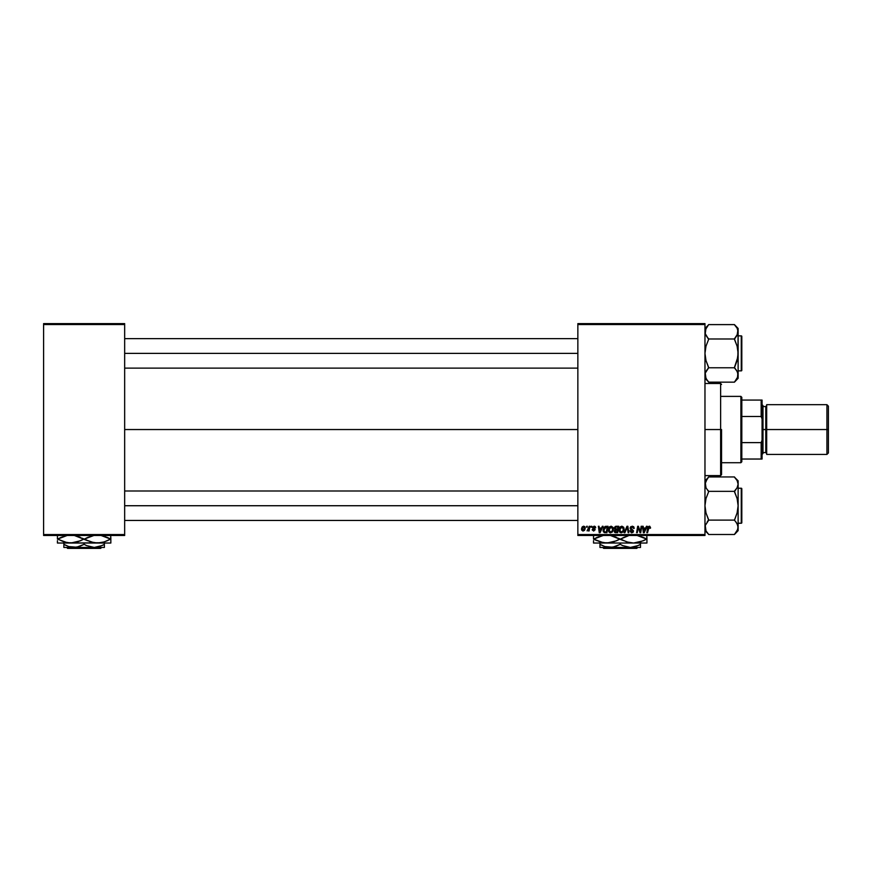 <?xml version="1.0" encoding="UTF-8"?>
<svg xmlns="http://www.w3.org/2000/svg" width="872" height="872" viewBox="0 0 872 872"><rect width="100%" height="100%" fill="white"/><g stroke="black" fill="none" stroke-linecap="round" stroke-linejoin="round"><path stroke-width="1.31" d="M124.663 429.547L577.853 429.547L124.663 429.547M577.853 535.484L704.968 535.484L704.968 534.558L577.853 534.558L577.853 324.548L704.968 324.548L704.968 534.558L704.968 323.621L577.853 323.621L704.968 323.621L704.968 324.548L577.853 324.548L577.853 323.621L577.853 534.558L704.968 534.558L704.968 535.484L577.853 535.484L577.853 534.558L577.853 535.484M589.232 526.274L588.556 529.413L587.063 530.874L588.611 529.991L588.437 530.961L589.112 530.961L589.908 526.274L589.232 526.274L589.908 526.274L589.232 526.274L587.063 530.874L588.611 529.991L588.437 530.961L589.112 530.961L589.908 526.274L589.112 530.961L588.437 530.961M591.172 526.274L591.009 527.189L591.696 527.189L591.837 526.274L591.009 527.189L591.696 527.189L591.837 526.274L591.009 527.189L591.172 526.274M606.095 526.274L603.806 527.462L603.119 530.863L604.296 532.574L606.912 532.716L608.002 526.274L605.059 526.426L603.064 530.078L604.481 532.639L606.912 532.716L608.002 526.274L606.912 532.716L604.481 532.639M611.141 526.187L609.419 526.961L608.373 529.282L608.841 531.876L610.302 532.792L612.297 532.04L613.31 529.74L612.951 527.298L611.141 526.187L608.329 529.936L610.563 532.803L612.471 531.833L613.354 528.977L611.141 526.187M621.867 526.187L620.134 526.961L619.087 529.282L619.556 531.876L621.028 532.792L623.011 532.04L624.036 529.74L623.611 527.2L621.867 526.187L619.055 529.936L621.278 532.803L623.197 531.833L624.08 528.977L621.867 526.187M632.211 526.187L630.194 527.887L630.609 529.315L632.854 530.972L631.753 532.051L629.857 530.797L631.361 532.781L633.028 532.356L633.53 530.885L631.034 528.585L630.968 527.56L632.516 526.971L634.206 528.367L633.748 526.775L632.211 526.187L630.194 528.083L632.865 531.135L631.753 532.051L629.857 530.939L631.731 532.803L633.541 531.092L630.859 528.018L632.167 526.939L634.206 528.367L632.211 526.187M649.215 526.187L650.534 527.604L649.76 526.274L648.081 526.753L646.839 532.716L647.525 532.716L648.626 527.178L649.466 526.993L649.803 528.279L650.479 528.192L649.215 526.187L647.645 527.996L646.839 532.716L647.525 532.716L649.171 526.939L650.479 528.192L649.073 526.95M646.468 526.274L645.672 528.029L643.383 528.029L643.165 526.274L642.501 526.274L643.383 532.716L644.201 532.716L647.198 526.274L646.468 526.274L647.198 526.274L646.468 526.274L645.672 528.029L643.383 528.029L643.165 526.274L642.501 526.274L643.383 532.716L644.201 532.716L647.198 526.274L644.201 532.716L643.383 532.716L642.501 526.274L643.165 526.274M637.933 528.944L637.279 532.716L636.604 532.716L637.694 526.274L638.402 526.274L640.255 531.735L641.149 526.274L640.255 531.735L638.402 526.274L637.694 526.274L636.604 532.716L637.279 532.716L638.173 527.244L640.026 532.716L640.724 532.716L641.825 526.274L641.149 526.274L641.825 526.274L641.149 526.274L640.255 531.735L638.402 526.274L637.694 526.274L636.604 532.716L637.279 532.716L638.173 527.244L640.026 532.716L640.724 532.716L641.825 526.274L640.724 532.716L640.026 532.716M624.886 532.716L624.167 532.716L626.979 526.274L624.167 532.716L624.886 532.716L627.306 527.189L628.145 532.716L628.821 532.716L627.84 526.274L626.979 526.274L627.84 526.274L626.979 526.274L624.167 532.716L624.886 532.716L627.306 527.189L628.145 532.716L628.821 532.716L627.84 526.274L628.821 532.716L628.145 532.716M616.133 526.274L614.411 527.538L615.087 529.577L614.237 531.604L615.087 532.607L617.627 532.716L618.717 526.274L616.133 526.274L618.717 526.274L616.133 526.274L614.28 528.279L615.087 529.577L614.193 531.146L615.087 532.607L617.627 532.716L618.717 526.274L617.627 532.716L614.684 532.389M602.334 526.274L601.549 528.029L599.26 528.029L599.042 526.274L598.366 526.274L599.249 532.716L600.067 532.716L603.064 526.274L602.334 526.274L603.064 526.274L602.334 526.274L601.549 528.029L599.26 528.029L599.042 526.274L598.366 526.274L599.249 532.716L600.067 532.716L603.064 526.274L600.067 532.716L599.249 532.716L598.366 526.274L599.042 526.274M595.685 527.778L594.726 526.274L592.633 526.982L592.698 528.214L594.432 529.882L593.734 530.459L592.84 529.533L592.197 529.914L593.701 531.048L595.086 529.468L593.243 527.178L594.301 526.797L595.685 527.778L594.094 526.187L592.513 527.549L594.366 529.435L593.734 530.459L592.175 529.62L593.701 531.048L595.107 529.707L593.178 527.495L594.061 526.775L595.009 527.734M586.649 526.274L586.485 527.189L587.172 527.189L587.314 526.274L586.485 527.189L587.172 527.189L587.314 526.274L586.485 527.189L586.649 526.274M583.63 526.187L582.267 526.841L581.559 528.585L581.722 530.122L582.921 531.037L584.502 530.372L585.199 528.563L584.829 526.753L583.63 526.187L581.537 529.086L583.106 531.048L585.221 528.051L583.63 526.187M43.6 535.484L124.663 535.484L124.663 534.558L43.6 534.558L43.6 324.548L124.663 324.548L124.663 534.558L124.663 323.621L43.6 323.621L124.663 323.621L124.663 324.548L43.6 324.548L43.6 323.621L43.6 534.558L124.663 534.558L124.663 535.484L43.6 535.484L43.6 534.558L43.6 535.484M643.71 530.405L643.482 528.781L643.885 532.018L643.71 530.405L643.885 532.018L645.313 528.781L644.419 530.699M643.482 528.781L645.313 528.781L643.482 528.781M649.171 526.939L648.299 528.149L649.171 526.939L648.299 528.149L649.171 526.939L649.803 528.279L649.171 526.939L648.299 528.149L647.525 532.716L646.839 532.716L647.678 527.833M638.598 528.77L638.173 527.244M634.206 528.367L633.541 528.443M633.541 528.051L633.268 527.353M633.541 528.236L631.938 526.95M632.342 526.95L633.366 527.495L632.167 526.939L630.859 528.018L633.541 531.092L631.971 529.217M630.87 527.854L631.034 528.585M629.857 530.939L630.521 530.721M630.521 530.874L631.753 532.051L630.543 531.113M632.821 531.43L631.753 532.051L632.865 531.135L631.753 532.051L632.865 531.135L631.459 529.882M632.865 531.135L632.614 530.558L632.865 531.135M630.369 528.944L630.205 528.378M630.271 527.516L630.881 526.612M631.284 531.975L630.718 531.549M627.306 527.189L627.524 528.879L627.306 527.189L626.761 528.497M623.785 527.527L624.047 528.476M620.297 532.552L619.709 532.062M619.316 531.43L619.076 530.438M619.316 528.345L619.567 527.756M619.578 527.745L620.134 526.961M619.807 527.364L620.374 526.743M622.379 531.626L621.3 532.051L622.663 531.331L621.3 532.051L619.72 530.002L621.812 526.939L623.393 529.26L622.663 531.331L621.496 532.04M620.319 531.648L619.774 530.568M620.341 527.843L621.333 527.026M621.812 526.939L622.652 527.222L621.812 526.939M623.12 527.745L623.393 528.585M615.087 532.607L615.981 532.716L614.193 531.146L614.989 529.533M615.087 529.577L614.291 528.083M615.076 526.623L615.763 526.307M615.992 527.059L616.657 527.026L615.806 527.102L615.011 528.683L617.539 529.206L614.945 528.29L615.992 527.059L614.945 528.29M614.869 531.124L615.926 531.964L614.88 531.321L615.24 530.22L614.869 531.124L615.24 530.22L614.869 531.124L617.082 531.964L617.42 529.958L615.479 530.078L616.33 529.958L614.869 531.124L615.926 531.964L614.869 531.124L615.24 530.22L617.42 529.958L617.082 531.964L614.934 531.506M617.91 527.026L617.539 529.206L617.91 527.026L616.657 527.026L617.91 527.026M613.332 528.476L612.994 527.375M610.433 532.803L609.79 532.65M608.438 530.95L608.34 530.187M608.373 529.271L608.503 528.65M609.092 527.364L609.659 526.743M611.664 531.626L610.585 532.051L611.948 531.331L610.585 532.051L609.005 530.002L611.098 526.939L612.678 529.26L611.948 531.331L610.782 532.04M609.604 531.648L609.048 530.568M599.576 530.405L599.347 528.781L599.751 532.018L599.576 530.405L599.751 532.018L601.179 528.781L600.285 530.699M599.347 528.781L601.179 528.781L599.347 528.781M604.122 532.487L603.261 531.408M604.318 531.735L603.773 529.457L604.536 531.855L603.729 530.122L606.334 527.026L607.195 527.026L606.356 531.964L605.168 531.964M603.773 529.457L604.525 527.658L605.833 527.048M604.536 531.855L605.386 531.964L604.536 531.855M605.757 527.059L605.081 527.233M604.699 527.484L604.231 528.083M594.181 526.775L595.02 527.942L594.061 526.775L593.178 527.495L595.096 529.849M594.813 527.124L593.178 527.495L595.107 529.707L593.701 531.048L595.107 529.707L593.625 528.149M594.061 526.775L593.385 527.974M592.175 529.62L592.862 529.718M592.84 529.533L593.734 530.459L592.84 529.533L593.734 530.459L594.432 529.816L592.513 527.549M593.516 530.438L594.366 529.435L592.895 528.443M593.636 530.448L594.366 529.435L593.309 528.737M594.377 530.067L593.734 530.459L594.432 529.816L593.81 529.021M595.271 526.612L595.641 527.298M587.063 530.874L587.75 530.285M588.753 528.792L588.447 529.653M584.632 526.546L585.047 527.113M581.668 529.991L581.559 529.446M582.529 530.176L582.224 528.715L583.313 530.438L582.213 529.086L583.128 530.459L584.556 528.127L583.423 526.797L584.556 528.127M582.343 528.149L582.714 527.331M584.382 529.228L583.935 530.067M583.815 530.187L583.226 530.448M582.213 528.901L583.619 526.775M621.3 532.051L620.613 531.865M615.697 529.173L615.022 528.715M615.043 527.8L615.806 527.102M610.585 532.051L609.888 531.865M599.751 532.018L599.685 531.212M606.334 527.026L607.195 527.026L606.356 531.964L605.386 531.964M720.632 429.547L721.547 429.547L721.547 474.684L721.547 429.547L720.632 429.547L720.632 383.495L720.632 429.547L704.968 429.547L720.632 429.547L720.632 475.611L720.632 429.547M707.966 381.249L704.968 378.295L708.653 381.98L706.004 378.579L704.968 374.96L705.993 378.557L705.23 373.14L708.653 367.766L734.442 367.766L737.102 371.33L738.126 374.96L737.865 373.129L737.865 376.769L734.442 382.154L708.653 382.154L734.442 382.154L738.126 378.295L738.126 353.378L737.102 360.605L734.442 367.766L708.653 367.766L705.993 360.583L704.968 353.378L705.993 346.151L708.653 339.328L705.241 333.638L705.993 328.188L708.653 324.602L734.442 324.602L737.102 328.166L738.126 331.796L738.126 328.45L734.442 324.766L737.102 328.166L738.126 331.796L737.113 335.393L734.442 338.99L708.653 338.99L734.442 338.99L737.102 346.162L738.126 353.378L738.126 331.796L737.331 328.624M741.265 335.873L741.265 370.873A0.556 0.556 0 0 0 741.81 370.328L741.81 336.428A0.556 0.556 0 0 0 741.265 335.873L738.126 335.873L741.265 335.873A0.556 0.556 0 0 1 741.81 336.428L741.81 370.328A0.556 0.556 0 0 1 741.265 370.873L741.265 335.873M738.126 370.873L741.265 370.873L738.126 370.873M706.004 328.166L705.241 333.627L705.23 329.976L708.653 324.602L734.442 324.602L738.126 328.45L737.102 335.404L738.126 331.796L737.865 357.04L734.442 367.417L737.483 372.104M734.442 338.816L737.865 333.627L734.442 339.328L737.102 346.162L738.126 353.378L738.126 374.96L737.113 378.557L734.442 381.98M736.077 326.629L737.102 328.166M708.653 338.816L707.17 337.137L708.653 339.328L705.993 346.151L704.968 353.378L705.993 360.583L708.653 367.417L705.23 373.14L705.23 376.769L707.17 380.301L705.993 378.557M737.472 377.849L737.865 373.14L737.865 376.769M708.653 381.98L707.17 380.301L708.653 381.98M738.126 378.295L738.126 374.96M736.023 369.728L737.102 371.341M735.129 325.496L735.935 326.444M737.472 328.908L737.113 328.188L737.472 328.908M708.653 367.94L707.159 369.619M708.653 324.776L704.968 328.45M707.17 337.137L706.004 335.415L707.17 337.137M577.853 353.378L124.663 353.378L577.853 353.378M707.17 369.608L705.993 371.341M706.004 371.33L705.241 373.118M705.23 373.14L705.241 376.791M734.442 367.94L735.935 369.608M737.102 371.33L737.854 373.118M704.968 331.796L705.241 329.954M741.81 370L741.81 369.03M705.633 328.908L705.993 328.188M124.663 505.727L577.853 505.727L124.663 505.727M705.241 529.151L705.993 530.917L705.23 525.5L708.653 520.29L705.241 525.467L706.004 530.939L705.23 525.5L708.653 520.115L734.442 520.115L737.102 523.691L738.126 527.309L737.865 525.478L737.865 529.14L734.442 534.503L708.653 534.503L734.442 534.503L738.126 530.645L738.126 505.727L737.102 512.954L734.442 520.115L708.653 520.115L705.993 512.943L704.968 505.727L705.993 498.501L708.653 491.688L706.004 487.775L704.968 484.145L707.159 478.804L708.653 476.951L734.442 476.951L737.102 480.527L738.126 484.145L738.126 480.81L734.442 477.126L737.102 480.527L738.126 484.145L737.113 487.753L734.442 491.339L708.653 491.339L734.442 491.339L737.102 498.512L738.126 505.727L738.126 480.81L734.442 477.126L737.102 480.527L738.126 484.145L737.102 487.775L734.442 491.165L737.102 487.775L738.126 484.156M707.966 533.61L704.968 530.645L708.653 534.34L705.993 530.917M741.265 488.233L741.265 523.233A0.556 0.556 0 0 0 741.81 522.677L741.81 488.778A0.556 0.556 0 0 0 741.265 488.233L738.126 488.233L741.265 488.233A0.556 0.556 0 0 1 741.81 488.778L741.81 522.677A0.556 0.556 0 0 1 741.265 523.233L741.265 488.233M738.126 523.233L741.265 523.233L738.126 523.233M705.633 481.257L704.968 484.145L706.004 487.775L705.23 482.336L708.653 476.951L734.442 476.951L735.129 477.856M708.653 534.329L707.17 532.661L708.653 534.329M738.126 530.645L738.126 527.309L737.113 530.917L734.442 534.329M737.472 530.198L738.126 527.309L738.126 484.145M736.023 522.077L737.854 525.467M737.483 524.464L735.935 521.968M734.442 520.29L737.102 512.954L738.126 505.727L737.102 498.512L734.442 491.688L735.935 489.486M735.935 489.497L734.442 491.165M708.653 491.165L707.17 489.497L708.653 491.688L705.993 498.501L704.968 505.727L705.993 512.943L708.653 519.777L707.159 521.968M707.17 521.968L708.653 520.29M708.653 477.126L704.968 480.81M707.17 489.497L706.004 487.775L707.17 489.497M738.126 527.309L737.854 529.151M704.968 484.145L705.241 482.303M741.81 522.35L741.81 521.391M740.895 396.389L741.81 397.316L741.81 400.074L741.81 397.316L740.895 396.389L721.547 396.389L740.895 396.389L740.895 462.716L721.547 462.716L740.895 462.716L740.895 396.389M741.81 461.789L740.895 462.716L741.81 461.789L741.81 459.032L741.81 461.789M741.81 416.489L741.81 442.616L741.81 400.074L741.81 416.489L761.158 416.489L762.074 418.974L762.074 440.131L761.158 442.616L741.81 442.616L741.81 459.032L741.81 442.616L761.158 442.616L761.158 459.032L762.074 459.032L762.074 440.131L762.074 459.032L761.158 459.032L761.158 442.616L762.074 440.131L762.074 400.074L741.81 400.074L761.158 400.074L761.158 416.489L761.158 400.074L762.074 400.074L762.074 418.974L761.158 416.489L741.81 416.489M741.81 459.032L761.158 459.032L741.81 459.032M826.928 429.547L828.4 429.547L828.4 406.156L828.4 429.547L826.928 429.547L826.928 404.684L826.928 429.547L766.684 429.547L826.928 429.547L826.928 454.421L826.928 429.547M766.684 453.505L765.769 452.579L765.769 429.547L762.074 429.547L763 429.547L763 405.6L763 429.547L766.684 429.547L766.684 454.421L766.684 404.684L765.769 452.579L765.769 406.526L763 406.526M828.4 452.95L828.4 429.547L828.4 452.95L826.928 454.421L766.684 454.421M763 453.505L763 429.547L763 453.505L762.074 454.421M765.769 429.547L765.769 406.526L765.769 429.547M637.705 547.452L636.778 548.379L603.675 548.379L602.748 547.452L603.675 548.379L636.778 548.379L637.705 547.452M640.495 547.235L640.495 543.038L640.495 544.324L638.075 545.578L630.358 547.452L622.641 545.589L620.221 544.324L620.221 543.038L620.221 544.324L612.754 547.224L604.885 546.581L599.958 544.324L599.958 543.038L599.958 547.452L599.958 545.578L599.958 547.452L610.095 547.452L604.885 546.581L599.958 544.324L602.378 545.578L599.958 544.324L599.958 545.578M620.221 544.324L622.641 545.578L620.221 544.324L615.327 546.57L610.095 547.452L630.358 547.452L622.706 545.61M639.448 544.902L635.59 546.57L630.358 547.452L640.495 547.452L599.958 547.452M645.738 539.572L646.643 539.07L643.525 537.479L636.952 535.397L646.643 539.07L640.321 541.926L633.584 543.038L646.937 543.038L646.937 541.926L646.937 543.038L593.516 543.038L593.516 540.673M628.734 542.449L633.584 543.038L626.881 541.937L620.526 539.07L628.331 535.79M618.281 538.188L623.633 540.673L610.247 535.397L619.927 539.07L613.616 541.926L606.868 543.038L600.176 541.937L593.81 539.07L603.446 535.408L597.233 537.337M593.516 535.397L593.516 539.07L603.489 542.755L610.247 542.755L606.868 543.038L616.504 540.803M616.809 537.479L613.594 536.215L616.809 537.479M623.938 537.337L628.265 535.811M622.172 539.964L628.352 542.362M593.516 543.038L633.584 543.038L643.22 540.803M646.937 542.744L646.937 539.07L640.299 536.215L646.643 539.07L643.274 540.782M646.643 539.07L646.937 535.397M616.58 540.782L619.927 539.07M594.715 538.58L593.81 539.07L596.928 540.673L593.516 539.07L593.516 537.479L593.516 539.103M606.868 543.038L603.489 542.755M633.584 543.038L630.205 542.755M646.937 541.926L646.937 540.673M646.937 537.479L646.937 539.07M620.526 539.07L623.872 537.37M593.81 539.07L597.178 537.359M593.516 536.215L593.516 537.479M640.495 544.324L640.495 545.578L640.495 544.324M621.791 545.174L622.641 545.578M640.495 546.581L640.495 545.578M603.675 548.379L602.748 547.452L603.675 548.379M101.61 547.452L100.683 548.379L67.58 548.379L66.654 547.452L67.58 548.379L100.683 548.379L101.61 547.452M104.389 547.235L104.389 543.038L104.389 544.324L101.98 545.578L94.263 547.452L86.546 545.589L84.126 544.324L84.126 543.038L84.126 544.324L76.66 547.224L68.79 546.581L63.863 544.324L63.863 543.038L63.863 547.452L63.863 545.578L63.863 547.452L74 547.452L68.79 546.581L63.863 544.324L66.283 545.578L63.863 544.324L63.863 545.578M84.126 544.324L86.546 545.578L84.126 544.324L79.232 546.57L74 547.452L94.263 547.452L86.611 545.61M103.354 544.902L99.495 546.57L94.263 547.452L104.389 547.452L63.863 547.452M109.643 539.572L110.548 539.07L107.43 537.479L100.858 535.397L110.548 539.07L104.226 541.926L97.49 543.038L110.842 543.038L110.842 541.926L110.842 543.038L57.421 543.038L57.421 540.673M92.639 542.449L97.49 543.038L90.786 541.937L84.431 539.07L94.056 535.408L87.843 537.337M82.186 538.188L87.538 540.673L74.153 535.397L83.832 539.07L77.521 541.926L70.774 543.038L64.07 541.937L57.716 539.07L67.351 535.408L61.138 537.337M57.421 535.397L57.421 539.07L67.395 542.755L74.153 542.755L70.774 543.038L80.409 540.803M65.923 542.449L70.774 543.038L100.858 542.755L94.111 542.755L86.077 539.964M80.715 537.479L77.499 536.215L80.715 537.479M94.056 542.744L92.258 542.362M102.733 542.351L97.49 543.038M107.125 540.803L102.787 542.34M110.842 542.744L110.842 539.07L104.204 536.215L110.548 539.07L107.18 540.782M110.548 539.07L110.842 535.397M80.486 540.782L83.832 539.07M65.564 542.362L67.351 542.744M57.421 539.103L57.421 537.479L57.716 539.07L61.084 537.359M57.421 543.038L70.774 543.038M110.842 541.926L110.842 540.673M110.842 537.479L110.842 539.07M84.431 539.07L87.778 537.37M57.421 536.215L57.421 537.479M58.62 538.58L57.716 539.07M104.389 544.324L104.389 545.578L104.389 544.324M85.696 545.174L86.546 545.578M104.389 546.581L104.389 545.578M67.58 548.379L66.654 547.452L67.58 548.379M704.968 383.495L720.632 383.495L721.547 384.421M704.968 475.611L720.632 475.611L721.547 474.684M577.853 368.115L124.663 368.115M577.853 338.641L124.663 338.641M124.663 490.99L577.853 490.99M124.663 520.464L577.853 520.464M766.684 404.684L826.928 404.684L828.4 406.156M762.074 404.684L763 405.6M765.769 452.579L763 452.579M765.769 406.526L766.684 405.6"/></g></svg>
